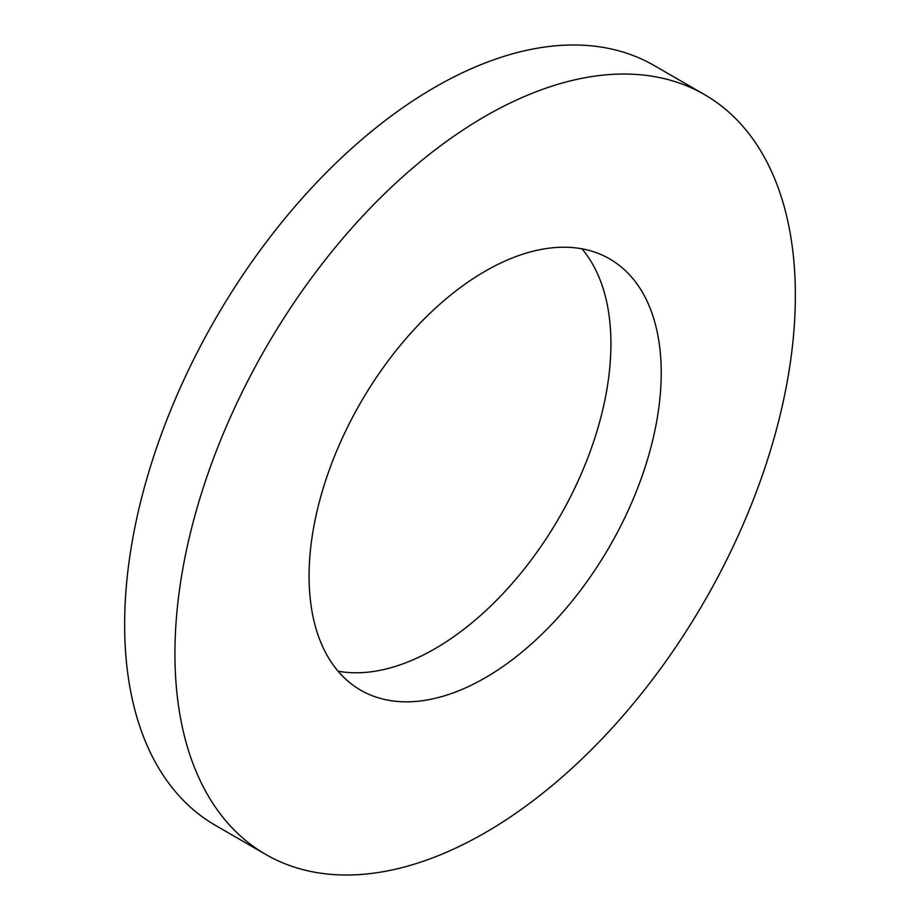 <?xml version="1.0" encoding="UTF-8"?>
<svg xmlns="http://www.w3.org/2000/svg" width="920" height="920" viewBox="0 0 920 920"><rect width="100%" height="100%" fill="white"/><g stroke="black" fill="none" stroke-linecap="round" stroke-linejoin="round"><path stroke-width="1.38" d="M704.501 94.587L654.2 65.538A438.713 253.287 120 0 0 434.849 87.273A438.713 253.287 120 0 0 148.246 473.869A438.713 253.287 120 0 0 215.498 825.412L265.799 854.461A438.713 253.287 120 0 0 485.15 832.726A438.713 253.287 120 0 0 771.754 446.131A438.713 253.287 120 0 0 704.501 94.587A438.713 253.287 120 0 0 485.15 116.311A438.713 253.287 120 0 0 198.547 502.906A438.713 253.287 120 0 0 265.799 854.461M485.15 677.833A248.998 143.761 120 0 0 647.818 458.413A248.998 143.761 120 0 0 609.649 258.888A248.998 143.761 120 0 0 485.15 271.216A248.998 143.761 120 0 0 322.483 490.636A248.998 143.761 120 0 0 360.651 690.161A248.998 143.761 120 0 0 485.15 677.833M338.065 671.197A248.998 143.761 120 0 0 434.849 648.784A248.998 143.761 120 0 0 589.835 452.467A248.998 143.761 120 0 0 581.934 248.802"/></g></svg>
